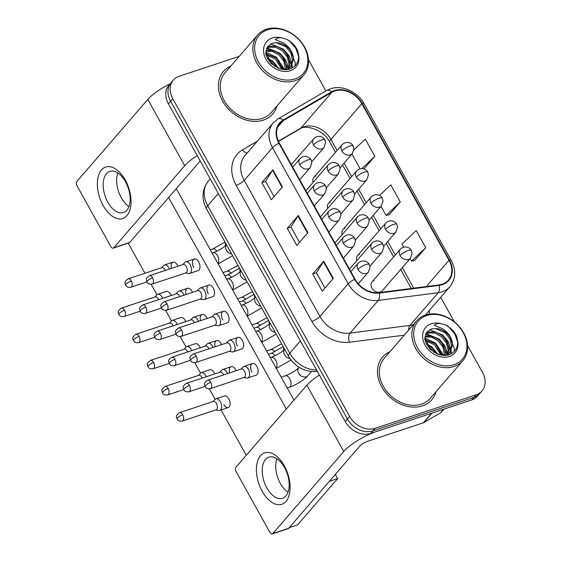 <?xml version="1.0" encoding="UTF-8"?>
<svg xmlns="http://www.w3.org/2000/svg" width="562" height="562" viewBox="0 0 562 562"><rect width="100%" height="100%" fill="white"/><g stroke="black" fill="none" stroke-linecap="round" stroke-linejoin="round"><path stroke-width="0.84" d="M330.379 202.18A6.779 5.304 40.9 0 0 328.433 203.458A6.779 5.304 40.9 0 0 327.702 208.425M344.928 228.305A6.779 5.304 40.9 0 0 342.975 229.584A6.779 5.304 40.9 0 0 342.244 234.558M359.469 254.438A6.779 5.304 40.9 0 0 357.523 255.717A6.779 5.304 40.9 0 0 356.793 260.691M374.011 280.564A6.779 5.304 40.9 0 0 372.065 281.85A6.779 5.304 40.9 0 0 372.697 289.24A6.779 5.304 40.9 0 0 380.376 291.994A6.779 5.304 40.9 0 0 382.322 290.716L410.478 258.155A6.779 5.304 40.9 0 1 408.532 259.433A6.779 5.304 40.9 0 1 400.039 255.485A6.779 1.784 -29.1 0 1 408.11 250.526A6.779 1.784 150.9 0 1 411.272 250.42C410.604 248.383 405.167 244.414 400.221 249.282A6.779 5.304 40.9 0 0 400.039 255.485M315.837 176.047A6.779 5.304 40.9 0 0 313.891 177.325A6.779 5.304 40.9 0 0 313.16 182.299M230.856 66.007A32.54 25.466 40.9 0 0 223.514 71.381A32.54 25.466 40.9 0 0 226.542 106.864A32.54 25.466 40.9 0 0 263.402 120.099A32.54 25.466 40.9 0 0 272.746 113.953A32.54 25.466 40.9 0 0 277.01 105.916A32.54 25.466 40.9 0 1 272.746 113.953A32.54 25.466 40.9 0 1 263.402 120.099A32.54 25.466 40.9 0 1 226.542 106.864A32.54 25.466 40.9 0 1 223.514 71.381A32.54 25.466 40.9 0 1 230.856 66.007M389.909 351.77A32.54 25.466 40.9 0 0 382.567 357.144A32.54 25.466 40.9 0 0 385.595 392.627A32.54 25.466 40.9 0 0 422.455 405.862A32.54 25.466 40.9 0 0 431.799 399.715A32.54 25.466 40.9 0 0 436.063 391.679A32.54 25.466 40.9 0 1 431.799 399.715L431.799 399.715A32.54 25.466 40.9 0 1 422.455 405.862A32.54 25.466 40.9 0 1 385.595 392.627A32.54 25.466 40.9 0 1 382.567 357.144A32.54 25.466 40.9 0 1 389.909 351.77M334.671 91.016A21.693 16.979 -139.1 0 1 361.851 103.668L449.017 260.262A21.693 16.979 -139.1 0 1 448.427 280.094A21.693 16.979 -139.1 0 1 439.084 284.899L379.174 292.605A21.693 16.979 -139.1 0 1 355.1 279.251L279.384 143.212A21.693 16.979 -139.1 0 1 279.974 123.38A21.693 16.979 -139.1 0 1 283.41 120.542L331.875 92.273A21.693 16.979 -139.1 0 1 334.671 91.016M334.418 90.559A22.234 17.401 40.9 0 0 331.552 91.852L283.086 120.113A22.234 17.401 40.9 0 0 278.956 143.352L354.678 279.398A22.234 17.401 40.9 0 0 379.35 293.076L439.266 285.37A22.234 17.401 40.9 0 0 449.438 260.122L362.279 103.52A22.234 17.401 40.9 0 0 334.418 90.559M239.194 56.362L179.215 76.27A20.337 15.919 40.9 0 0 173.37 80.106L168.951 85.22A20.337 15.919 40.9 0 0 168.403 103.808L345.265 421.577A20.337 15.919 40.9 0 0 370.751 433.435L471.687 399.933L473.899 397.383A20.337 15.919 40.9 0 0 479.737 393.541A20.337 15.919 40.9 0 1 473.899 397.383L372.957 430.878L473.899 397.383L476.105 394.826A20.337 15.919 40.9 0 0 481.95 390.983A20.337 15.919 40.9 0 0 482.505 372.388L467.577 345.574M345.265 421.577L347.478 419.027A20.337 15.919 40.9 0 0 372.957 430.878A20.337 15.919 40.9 0 1 347.478 419.027L170.609 101.258L347.478 419.027L349.683 416.47A20.337 15.919 40.9 0 0 375.163 428.328L476.105 394.826M171.164 82.663A20.337 15.919 40.9 0 0 170.609 101.258A20.337 15.919 40.9 0 1 171.164 82.663M414.651 260.403L425.743 247.723L416.203 230.575L401.999 244.027L403.727 247.14M389.206 214.677L400.292 201.997L390.752 184.849L379.505 195.506M454.377 321.857L440.713 297.305M325.876 90.988L308.524 59.811M173.37 80.106A20.337 15.919 40.9 0 0 172.815 98.701L349.683 416.47M282.405 186.956L271.362 199.728L261.822 182.58L272.865 169.808L282.405 186.956M333.301 278.401L322.258 291.172L312.718 274.024L323.761 261.253L333.301 278.401M307.857 232.682L296.813 245.446L287.266 228.305L298.31 215.534L307.857 232.682M363.916 168.916L374.847 156.278L365.3 139.13L353.92 149.921M287.266 228.305L291.011 227.062M299.511 242.327L290.99 227.02L297.993 215.956A5.423 1.426 -29.1 0 1 298.31 215.534M312.718 274.024L316.455 272.781M324.955 288.053L316.434 272.746L323.438 261.674A5.423 1.426 -29.1 0 1 323.761 261.253M261.822 182.58L265.559 181.336M274.059 196.609L265.538 181.301L272.542 170.23A5.423 1.426 -29.1 0 1 272.865 169.808M400.292 201.997L386.094 215.457L381.015 206.331M386.094 215.457L389.361 214.642M360.094 168.748L351.924 154.065M374.847 156.278L361.893 168.551M425.743 247.723L411.546 261.175L410.105 258.59M411.546 261.175L414.812 260.361M471.687 399.933A20.337 15.919 40.9 0 0 477.531 396.091L481.95 390.983M162.699 298.331A6.105 3.442 -108.4 0 0 162.151 297.193A6.105 3.442 -108.4 0 0 157.746 294.277A6.105 3.442 -108.4 0 0 156.896 294.825A6.105 3.442 -108.4 0 0 156.805 294.924M158.596 299.694A4.405 2.487 -108.4 0 0 158.273 299.047A4.405 2.487 -108.4 0 0 155.091 296.94L121.357 308.138C118.772 310.062 117.767 311.538 118.343 312.563L118.898 314.467A4.405 1.159 150.9 0 1 119.292 313.47A4.405 1.159 -29.1 0 1 124.539 310.245A4.405 2.487 -108.4 0 0 121.357 308.138M169.45 269.05A6.105 3.442 -108.4 0 0 164.497 264.99A6.105 3.442 -108.4 0 0 163.647 265.538A6.105 3.442 -108.4 0 0 163.556 265.636M165.347 270.413A4.405 2.487 -108.4 0 0 165.024 269.767A4.405 2.487 -108.4 0 0 161.842 267.66L128.108 278.857C125.523 280.782 124.518 282.257 125.094 283.283L125.649 285.18A4.405 1.159 150.9 0 1 126.043 284.182A4.405 1.159 -29.1 0 1 131.29 280.965A4.405 2.487 -108.4 0 0 128.108 278.857M185.572 272.984L188.628 273.49A6.105 3.442 -108.4 0 0 189.64 273.42A6.105 3.442 -108.4 0 0 190.581 272.774A6.105 3.442 -108.4 0 0 190.63 265.629A6.105 3.442 -108.4 0 0 185.797 261.843A6.105 3.442 -108.4 0 0 184.94 262.391A6.105 3.442 -108.4 0 0 184.856 262.489M152.59 277.811A4.405 2.487 -108.4 0 1 152.183 284.07L185.917 272.872A4.405 2.487 -108.4 0 0 186.598 272.401A4.405 2.487 -108.4 0 0 186.324 266.613A4.405 2.487 -108.4 0 0 183.142 264.505L149.408 275.703C146.822 277.628 145.818 279.103 146.394 280.129L146.942 282.026A4.405 1.159 150.9 0 1 147.342 281.035A4.405 1.159 -29.1 0 1 152.59 277.811A4.405 2.487 -108.4 0 0 149.408 275.703M177.241 324.464A6.105 3.442 -108.4 0 0 176.7 323.326A6.105 3.442 -108.4 0 0 172.288 320.403A6.105 3.442 -108.4 0 0 171.438 320.951A6.105 3.442 -108.4 0 0 171.347 321.05M173.138 325.827A4.405 2.487 -108.4 0 0 172.822 325.18A4.405 2.487 -108.4 0 0 169.64 323.073L135.899 334.271C133.32 336.195 132.316 337.671 132.892 338.696L133.44 340.593A4.405 1.159 150.9 0 1 133.833 339.596A4.405 1.159 -29.1 0 1 139.081 336.378A4.405 2.487 -108.4 0 0 135.899 334.271M191.782 350.597A6.105 3.442 -108.4 0 0 191.242 349.452A6.105 3.442 -108.4 0 0 186.837 346.536A6.105 3.442 -108.4 0 0 185.987 347.084A6.105 3.442 -108.4 0 0 185.896 347.183M187.68 351.952A4.405 2.487 -108.4 0 0 187.364 351.306A4.405 2.487 -108.4 0 0 184.181 349.199L150.447 360.397C147.862 362.321 146.858 363.797 147.434 364.822L147.982 366.726A4.405 1.159 150.9 0 1 148.382 365.729A4.405 1.159 -29.1 0 1 153.63 362.504A4.405 2.487 -108.4 0 0 150.447 360.397M206.331 376.723A6.105 3.442 -108.4 0 0 205.783 375.585A6.105 3.442 -108.4 0 0 201.379 372.662A6.105 3.442 -108.4 0 0 200.529 373.217A6.105 3.442 -108.4 0 0 200.437 373.316M202.229 378.086A4.405 2.487 -108.4 0 0 201.906 377.439A4.405 2.487 -108.4 0 0 198.723 375.332L164.989 386.53C162.404 388.454 161.399 389.93 161.975 390.955L162.523 392.852A4.405 1.159 150.9 0 1 162.924 391.854A4.405 1.159 -29.1 0 1 168.171 388.637A4.405 2.487 -108.4 0 0 164.989 386.53M215.703 409.944L218.758 410.45A6.105 3.442 -108.4 0 0 219.763 410.379A6.105 3.442 -108.4 0 0 220.704 409.733A6.105 3.442 -108.4 0 0 220.325 401.711A6.105 3.442 -108.4 0 0 215.92 398.795A6.105 3.442 -108.4 0 0 215.07 399.343A6.105 3.442 -108.4 0 0 214.979 399.442M182.713 414.763A4.405 2.487 -108.4 0 1 182.306 421.022L216.047 409.824A4.405 2.487 -108.4 0 0 216.721 409.361A4.405 2.487 -108.4 0 0 216.447 403.572A4.405 2.487 -108.4 0 0 213.265 401.465L179.531 412.656C176.946 414.58 175.948 416.056 176.517 417.081L177.072 418.985A4.405 1.159 150.9 0 1 177.466 417.988A4.405 1.159 -29.1 0 1 182.713 414.763A4.405 2.487 -108.4 0 0 179.531 412.656M183.992 295.183A6.105 3.442 -108.4 0 0 179.039 291.123A6.105 3.442 -108.4 0 0 178.189 291.671A6.105 3.442 -108.4 0 0 178.098 291.769M179.889 296.539A4.405 2.487 -108.4 0 0 179.573 295.893A4.405 2.487 -108.4 0 0 176.391 293.793L142.65 304.983C140.071 306.908 139.067 308.383 139.643 309.409L140.191 311.313A4.405 1.159 150.9 0 1 140.584 310.315A4.405 1.159 -29.1 0 1 145.832 307.091A4.405 2.487 -108.4 0 0 142.65 304.983M198.534 321.309A6.105 3.442 -108.4 0 0 193.588 317.256A6.105 3.442 -108.4 0 0 192.738 317.804A6.105 3.442 -108.4 0 0 192.647 317.902M194.431 322.672A4.405 2.487 -108.4 0 0 194.115 322.026A4.405 2.487 -108.4 0 0 190.932 319.918L157.198 331.116C154.613 333.041 153.609 334.516 154.185 335.542L154.733 337.439A4.405 1.159 150.9 0 1 155.133 336.441A4.405 1.159 -29.1 0 1 160.381 333.224A4.405 2.487 -108.4 0 0 157.198 331.116M213.082 347.442A6.105 3.442 -108.4 0 0 208.13 343.382A6.105 3.442 -108.4 0 0 207.28 343.93A6.105 3.442 -108.4 0 0 207.188 344.028M208.98 348.805A4.405 2.487 -108.4 0 0 208.657 348.159A4.405 2.487 -108.4 0 0 205.474 346.052L171.74 357.249C169.155 359.167 168.15 360.642 168.726 361.675L169.281 363.572A4.405 1.159 150.9 0 1 169.675 362.574A4.405 1.159 -29.1 0 1 174.923 359.357A4.405 2.487 -108.4 0 0 171.74 357.249M200.114 299.117L203.17 299.623A6.105 3.442 -108.4 0 0 204.182 299.553A6.105 3.442 -108.4 0 0 205.123 298.907A6.105 3.442 -108.4 0 0 205.172 291.755A6.105 3.442 -108.4 0 0 200.339 287.969A6.105 3.442 -108.4 0 0 199.489 288.517A6.105 3.442 -108.4 0 0 199.398 288.615M167.132 303.944A4.405 2.487 -108.4 0 1 166.724 310.196L200.458 299.005A4.405 2.487 -108.4 0 0 201.14 298.534A4.405 2.487 -108.4 0 0 200.866 292.746A4.405 2.487 -108.4 0 0 197.683 290.638L163.949 301.836C161.364 303.761 160.36 305.236 160.936 306.262L161.484 308.159A4.405 1.159 150.9 0 1 161.884 307.161A4.405 1.159 -29.1 0 1 167.132 303.944A4.405 2.487 -108.4 0 0 163.949 301.836M214.663 325.243L217.719 325.749A6.105 3.442 -108.4 0 0 218.723 325.679A6.105 3.442 -108.4 0 0 219.665 325.033A6.105 3.442 -108.4 0 0 219.721 317.888A6.105 3.442 -108.4 0 0 214.881 314.102A6.105 3.442 -108.4 0 0 214.031 314.65A6.105 3.442 -108.4 0 0 213.939 314.748M181.674 330.07A4.405 2.487 -108.4 0 1 181.266 336.329L215.007 325.131A4.405 2.487 -108.4 0 0 215.682 324.667A4.405 2.487 -108.4 0 0 215.408 318.872A4.405 2.487 -108.4 0 0 212.225 316.764L178.491 327.962C175.906 329.887 174.908 331.362 175.477 332.388L176.032 334.292A4.405 1.159 150.9 0 1 176.426 333.294A4.405 1.159 -29.1 0 1 181.674 330.07A4.405 2.487 -108.4 0 0 178.491 327.962M229.205 351.376L232.261 351.882A6.105 3.442 -108.4 0 0 233.272 351.812A6.105 3.442 -108.4 0 0 234.213 351.166A6.105 3.442 -108.4 0 0 234.263 344.014A6.105 3.442 -108.4 0 0 229.422 340.228A6.105 3.442 -108.4 0 0 228.572 340.776A6.105 3.442 -108.4 0 0 228.488 340.881M196.222 356.203A4.405 2.487 -108.4 0 1 195.815 362.462L229.549 351.264A4.405 2.487 -108.4 0 0 230.23 350.793A4.405 2.487 -108.4 0 0 229.956 345.005A4.405 2.487 -108.4 0 0 226.774 342.897L193.033 354.095C190.455 356.02 189.45 357.495 190.026 358.521L190.574 360.418A4.405 1.159 150.9 0 1 190.975 359.42A4.405 1.159 -29.1 0 1 196.222 356.203A4.405 2.487 -108.4 0 0 193.033 354.095M243.746 377.509L246.802 378.015A6.105 3.442 -108.4 0 0 247.814 377.945A6.105 3.442 -108.4 0 0 248.755 377.299A6.105 3.442 -108.4 0 0 248.804 370.147A6.105 3.442 -108.4 0 0 243.971 366.361A6.105 3.442 -108.4 0 0 243.121 366.909A6.105 3.442 -108.4 0 0 243.03 367.007M210.764 382.329A4.405 2.487 -108.4 0 1 210.357 388.588L244.091 377.39A4.405 2.487 -108.4 0 0 244.772 376.926A4.405 2.487 -108.4 0 0 244.498 371.138A4.405 2.487 -108.4 0 0 241.316 369.03L207.582 380.221C204.997 382.146 203.992 383.621 204.568 384.647L205.116 386.551A4.405 1.159 150.9 0 1 205.516 385.553A4.405 1.159 -29.1 0 1 210.764 382.329A4.405 2.487 -108.4 0 0 207.582 380.221M103.155 205.566A27.117 15.3 71.6 0 1 101.476 169.935A27.117 15.3 71.6 0 1 125.242 180.023A27.117 15.3 71.6 0 1 126.921 215.653A27.117 15.3 71.6 0 1 103.155 205.566M125.488 181.765A21.693 12.238 -108.4 0 0 109.822 171.389A21.693 12.238 -108.4 0 0 107.82 202.194A21.693 12.238 -108.4 0 0 123.485 212.569A21.693 12.238 -108.4 0 0 125.488 181.765M121.301 197.719A21.693 12.238 71.6 0 1 117.83 172.97A21.693 12.238 71.6 0 0 121.301 197.719A21.693 12.238 71.6 0 0 128.958 206.507A21.693 12.238 71.6 0 1 121.301 197.719M170.258 83.71A27.117 7.137 150.9 0 0 147.813 99.432L76.868 181.477A3.393 1.911 -108.4 0 0 77.078 185.931L110.798 246.514A3.393 1.911 -108.4 0 0 113.243 248.137A3.393 1.911 -108.4 0 0 113.77 247.779L129.703 242.489L200.205 160.957M197.22 155.59A27.117 7.137 150.9 0 0 184.715 165.734L113.77 247.779M129.703 242.489A3.393 1.911 71.6 0 1 129.183 242.847L113.243 248.137M262.208 491.329A27.117 15.3 71.6 0 1 260.529 455.698A27.117 15.3 71.6 0 1 284.295 465.786A27.117 15.3 71.6 0 1 285.981 501.416A27.117 15.3 71.6 0 1 262.208 491.329M284.541 467.528A21.693 12.238 -108.4 0 0 268.875 457.152A21.693 12.238 -108.4 0 0 266.873 487.957A21.693 12.238 -108.4 0 0 282.538 498.332A21.693 12.238 -108.4 0 0 284.541 467.528M280.361 483.482A21.693 12.238 71.6 0 1 276.883 458.733A21.693 12.238 71.6 0 0 280.361 483.482A21.693 12.238 71.6 0 0 288.011 492.27A21.693 12.238 71.6 0 1 280.361 483.482M431.609 413.239L376.062 431.672A27.117 7.137 150.9 0 0 343.768 451.497L272.823 533.542L288.756 528.252L359.708 446.207A6.779 1.784 -29.1 0 1 367.78 441.247L423.334 422.814L431.609 413.239A3.393 2.655 40.9 0 0 432.052 413.042M319.378 375.058A27.117 7.137 150.9 0 0 306.866 385.195L235.921 467.247A3.393 1.911 -108.4 0 0 236.131 471.701L269.851 532.277A3.393 1.911 -108.4 0 0 272.296 533.9A3.393 1.911 -108.4 0 0 272.823 533.542M288.756 528.252A3.393 1.911 71.6 0 1 288.236 528.61L272.296 533.9M443.91 409.157L441.142 412.353A3.393 2.655 -139.1 0 1 440.608 412.796L423.769 422.617A3.393 2.655 -139.1 0 1 423.334 422.814M257.628 35.041L225.053 72.709A30.51 23.878 40.9 0 0 227.891 105.979A30.51 23.878 40.9 0 0 262.447 118.385A30.51 23.878 40.9 0 0 271.207 112.618L303.782 74.95A30.51 23.878 40.9 0 0 300.951 41.679A30.51 23.878 40.9 0 0 266.395 29.273A30.51 23.878 40.9 0 0 257.628 35.041A30.51 23.878 40.9 0 0 260.466 68.311A30.51 23.878 40.9 0 0 295.022 80.71A30.51 23.878 40.9 0 0 303.782 74.95M294.938 78.933A29.154 22.817 40.9 0 0 304.105 46.772A29.154 22.817 40.9 0 0 267.582 29.779A29.154 22.817 40.9 0 0 258.415 61.939A29.154 22.817 40.9 0 0 294.938 78.933M293.16 56.109A15.329 11.992 40.9 0 0 276.356 42.754L272.563 43.148L267.821 46.316L265.966 51.83L271.151 63.562L279.834 68.887L289.191 69.252C295.977 66.962 299.096 62.094 298.541 54.669L297.572 50.418C295.233 45.67 291.671 41.988 286.894 39.361L282.489 38.061C279.546 37.303 277.129 37.802 275.24 39.565L282.637 42.586C288.123 45.585 291.629 50.095 293.16 56.109L293.476 59.424L290.73 66.843L286.922 69.674M266.107 50.362L273.118 50.334L279.855 53.938L284.765 60.204L286.458 67.531L286.227 69.723M266.964 47.707L269.95 46.203L276.623 46.274L283.36 49.885L288.271 56.151L289.964 63.478L288.72 68.648M266.697 48.29L269.072 47.215L275.745 47.292L282.482 50.896L287.4 57.162L289.093 64.497L288.137 69.028M267.779 59.003L272.844 62.045L277.628 68.051M269.022 61.026L271.966 63.063L275.499 66.955M266.079 53.882L276.349 57.991L282.855 69.576M266.269 54.943L275.471 59.01L281.787 69.393M266.009 51.149L272.514 51.423L278.977 54.95L283.887 61.216L285.503 69.751M276.356 42.754L285.988 46.843L290.905 53.109L292.598 60.436L290.273 67.335M290.73 66.843L288.053 69.512M270.589 43.955L283.459 49.154L289.17 55.786L292.064 63.829M292.17 64.707L292.177 68.058M267.161 48.009L279.953 53.207L285.665 59.839L288.559 67.883M288.685 69.014L288.713 69.379M265.959 52.308L276.448 57.261L284.611 69.737M267.196 57.795L272.942 61.314L279.033 68.62M286.894 39.361L290.034 41.546L295.752 48.191L298.64 56.249M290.189 49.28L295.317 63.127L295.05 65.887M285.503 51.978L291.692 64.862M291.748 65.445L291.762 68.276M266.606 48.515L277.923 52.519M281.998 56.031L288.187 68.915M278.492 60.085L284.021 69.702M274.987 64.145L278.099 68.255M416.681 320.804L384.106 358.472A30.51 23.878 40.9 0 0 386.944 391.742A30.51 23.878 40.9 0 0 421.5 404.148A30.51 23.878 40.9 0 0 430.26 398.381L462.835 360.713A30.51 23.878 40.9 0 0 460.004 327.442A30.51 23.878 40.9 0 0 425.448 315.036A30.51 23.878 40.9 0 0 416.681 320.804A30.51 23.878 40.9 0 0 419.519 354.074A30.51 23.878 40.9 0 0 454.075 366.473A30.51 23.878 40.9 0 0 462.835 360.713M453.991 364.696A29.154 22.817 40.9 0 0 463.158 332.535A29.154 22.817 40.9 0 0 426.635 315.542A29.154 22.817 40.9 0 0 417.468 347.702A29.154 22.817 40.9 0 0 453.991 364.696M452.213 341.872A15.329 11.992 40.9 0 0 435.409 328.517L431.616 328.911L426.874 332.079L425.02 337.593L430.204 349.325L438.887 354.65L448.244 355.015C455.03 352.725 458.149 347.857 457.594 340.432L456.625 336.181C454.286 331.432 450.731 327.751 445.947 325.124L441.542 323.824C438.599 323.066 436.182 323.564 434.293 325.328L441.69 328.349C447.176 331.348 450.682 335.858 452.213 341.872L452.529 345.187L449.783 352.606L445.975 355.437M425.167 336.125L432.171 336.097L438.908 339.701L443.818 345.967L445.518 353.294L445.28 355.486M426.017 333.47L429.003 331.966L435.676 332.037L442.413 335.647L447.324 341.914L449.024 349.241L447.774 354.411M425.75 334.053L428.125 332.978L434.798 333.055L441.535 336.659L446.453 342.925L448.146 350.259L447.19 354.791M426.832 344.766L431.897 347.808L436.681 353.814M428.075 346.789L431.019 348.826L434.552 352.718M425.132 339.645L435.402 343.754L441.908 355.339M425.322 340.705L434.524 344.773L440.84 355.156M425.062 336.912L431.567 337.186L438.03 340.713L442.947 346.979L444.556 355.514M435.409 328.517L445.041 332.606L449.958 338.872L451.651 346.199L449.326 353.098M449.783 352.606L447.106 355.275M429.642 329.718L442.512 334.917L448.223 341.548L451.117 349.592M451.223 350.47L451.23 353.821M426.214 333.772L439.006 338.97L444.718 345.602L447.612 353.646M447.738 354.777L447.766 355.142M425.012 338.071L435.501 343.024L443.664 355.5M426.249 343.558L431.995 347.077L438.093 354.383M445.947 325.124L449.087 327.309L454.806 333.954L457.693 342.012M449.242 335.043L454.37 348.89L454.11 351.65M444.556 337.741L450.745 350.625M450.801 351.208L450.815 354.039M425.666 334.278L436.983 338.282M441.051 341.794L447.24 354.678M437.545 345.848L443.074 355.465M434.04 349.908L437.152 354.018M251.909 372.206A6.105 3.442 71.6 0 1 252.471 363.537A6.105 3.442 71.6 0 1 256.876 366.459A6.105 3.442 71.6 0 1 256.314 375.121L247.814 377.945M237.361 346.073A6.105 3.442 71.6 0 1 237.923 337.411A6.105 3.442 71.6 0 1 242.334 340.326A6.105 3.442 71.6 0 1 241.772 348.988L233.272 351.812M222.819 319.947A6.105 3.442 71.6 0 1 223.381 311.278A6.105 3.442 71.6 0 1 227.786 314.2A6.105 3.442 71.6 0 1 227.224 322.862L218.723 325.679M208.277 293.814A6.105 3.442 71.6 0 1 208.839 285.152A6.105 3.442 71.6 0 1 213.244 288.067A6.105 3.442 71.6 0 1 212.682 296.729L204.182 299.553M193.728 267.681A6.105 3.442 71.6 0 1 194.297 259.019A6.105 3.442 71.6 0 1 198.702 261.934A6.105 3.442 71.6 0 1 198.14 270.603L189.64 273.42M229.633 372.908A6.105 3.442 71.6 0 1 231.172 366.691A6.105 3.442 71.6 0 1 235.583 369.606A6.105 3.442 71.6 0 1 236.124 370.751M215.091 346.775A6.105 3.442 71.6 0 1 216.63 340.565A6.105 3.442 71.6 0 1 221.035 343.48A6.105 3.442 71.6 0 1 221.583 344.618M200.543 320.642A6.105 3.442 71.6 0 1 202.088 314.432A6.105 3.442 71.6 0 1 206.493 317.347A6.105 3.442 71.6 0 1 207.034 318.492M186.001 294.516A6.105 3.442 71.6 0 1 187.539 288.299A6.105 3.442 71.6 0 1 191.951 291.221A6.105 3.442 71.6 0 1 192.492 292.359M215.92 398.795L224.421 395.971A6.105 3.442 71.6 0 1 228.825 398.894A6.105 3.442 71.6 0 1 228.263 407.555A6.105 3.442 71.6 0 1 223.859 404.64M201.379 372.662L209.879 369.845A6.105 3.442 71.6 0 1 214.284 372.761A6.105 3.442 71.6 0 1 214.832 373.906M186.837 346.536L195.337 343.712A6.105 3.442 71.6 0 1 199.742 346.635A6.105 3.442 71.6 0 1 200.283 347.773M172.288 320.403L180.788 317.586A6.105 3.442 71.6 0 1 185.2 320.502A6.105 3.442 71.6 0 1 185.741 321.64M171.459 268.383A6.105 3.442 71.6 0 1 172.998 262.173A6.105 3.442 71.6 0 1 177.402 265.088A6.105 3.442 71.6 0 1 177.95 266.226M157.746 294.277L166.247 291.453A6.105 3.442 71.6 0 1 170.651 294.369A6.105 3.442 71.6 0 1 171.199 295.514M176.264 188.649L293.961 400.123M335.317 474.412L337.643 478.599L297.614 524.887L289.268 527.662M246.275 455.269L221.056 409.951M215.12 399.294L209.282 388.799M200.578 373.161L194.74 362.673M186.036 347.035L180.191 336.54M171.487 320.902L165.65 310.414M156.946 294.769L151.108 284.281M144.975 273.258L128.22 243.163M168.6 197.508L286.304 408.974M337.643 478.599L329.297 481.367M227.624 373.568A6.105 3.442 -108.4 0 0 222.671 369.515A6.105 3.442 -108.4 0 0 221.821 370.063A6.105 3.442 -108.4 0 0 221.73 370.161M223.521 374.931A4.405 2.487 -108.4 0 0 223.205 374.285A4.405 2.487 -108.4 0 0 220.023 372.177L186.282 383.375C183.704 385.3 182.699 386.775 183.275 387.801L183.823 389.705A4.405 1.159 150.9 0 1 184.217 388.707A4.405 1.159 -29.1 0 1 189.464 385.483A4.405 2.487 -108.4 0 0 186.282 383.375M361.851 103.668L330.934 139.418A21.693 16.979 40.9 0 0 303.754 126.773A21.693 16.979 40.9 0 0 300.958 128.031L278.38 141.195M429.263 310.554A33.896 26.526 -139.1 0 1 429.206 314.137M449.438 260.122A6.779 1.784 -29.1 0 1 451.223 260.382L364.064 103.787C357.685 91.803 342.068 84.651 330.526 88.789L326.62 90.545A6.779 4.074 59.8 0 1 331.552 91.852M354.678 279.398A6.779 1.784 150.9 0 0 348.201 283.733L272.486 147.687A6.779 1.784 -29.1 0 1 278.956 143.352M379.35 293.076A6.779 3.456 82.7 0 1 378.296 300.417A27.117 21.223 -139.1 0 1 348.201 283.733L319.933 316.42A27.117 21.223 40.9 0 0 350.028 333.104L409.937 325.398A27.117 21.223 40.9 0 0 413.337 324.674M326.62 90.545L278.155 118.814A6.779 4.074 59.8 0 1 283.086 120.113M236.138 185.334A6.779 1.784 -29.1 0 0 244.217 180.381L272.486 147.687A27.117 21.223 -139.1 0 1 273.223 122.895L244.955 155.59A27.117 21.223 40.9 0 0 244.217 180.381L319.933 316.42A6.779 1.784 -29.1 0 1 311.861 321.373L236.138 185.334A33.896 26.526 -139.1 0 1 242.426 149.906L257.431 141.16M439.266 285.37A6.779 3.456 82.7 0 1 438.205 292.711L378.296 300.417L350.028 333.104A6.779 3.456 -97.3 0 0 349.473 342.23A33.896 26.526 -139.1 0 1 311.861 321.373M451.223 260.382C456.274 270.238 455.824 279.012 449.874 286.711A27.117 21.223 -139.1 0 1 438.205 292.711L409.937 325.398A6.779 3.456 -97.3 0 0 408.609 330.14M364.064 103.787A6.779 1.784 150.9 0 0 362.279 103.52M404.247 335.191L349.473 342.23M172.815 98.701L168.403 103.808M375.163 428.328L370.751 433.435M242.426 149.906A6.779 4.074 -120.2 0 0 247.259 152.92M449.017 260.262L426.291 286.543M413.723 288.158L402.294 267.624M395.269 255.007L387.745 241.491M380.727 228.882L373.203 215.365M366.185 202.749L358.661 189.232M351.636 176.623L344.113 163.099M337.095 150.49L330.934 139.418A12.202 3.21 -29.1 0 0 329.831 142.179C323.572 129.415 304.906 124.3 299.806 128.993A12.202 7.341 -120.2 0 0 300.958 128.031L331.875 92.273M283.41 120.542L277.656 127.188M307.519 233.068L297.993 215.956M282.068 187.35L272.542 170.23M332.964 278.787L323.438 261.674M317.193 371.496L317.375 371.468A13.558 6.913 82.7 0 1 317.193 371.496C304.843 372.248 295.296 367.183 288.566 356.294L206.486 208.818C201.294 198.8 201.948 189.513 208.446 180.964A27.117 21.223 40.9 0 0 207.708 205.755L218.316 193.49M206.486 208.818A13.558 3.569 -29.1 0 1 207.708 205.755L289.788 353.231L300.396 340.965M288.566 356.294A13.558 3.569 -29.1 0 1 289.788 353.231A27.117 21.223 40.9 0 0 316.61 370.098M313.891 177.325L342.047 144.764C346.993 139.889 352.43 143.858 353.098 145.902A6.779 1.784 150.9 0 0 349.936 146.008A6.779 1.784 -29.1 0 0 341.865 150.96A6.779 5.304 40.9 0 0 350.358 154.915A6.779 5.304 40.9 0 0 352.304 153.63L340.038 167.82M342.047 144.764A6.779 5.304 40.9 0 0 341.865 150.96M231.151 273.532A6.105 3.442 -108.4 0 0 227.132 271.249L222.995 272.619M140.128 311.193L124.132 316.504A4.405 2.487 -108.4 0 0 124.539 310.245M291.299 164.624L313.737 138.681C318.682 133.812 324.119 137.774 324.787 139.819A6.779 1.784 150.9 0 0 321.626 139.924A6.779 1.784 -29.1 0 0 313.554 144.877A6.779 5.304 40.9 0 0 322.047 148.832A6.779 5.304 40.9 0 0 323.993 147.553L311.727 161.737M313.737 138.681A6.779 5.304 40.9 0 0 313.554 144.877M225.397 242.798A6.105 4.777 40.9 0 0 225.713 245.517M216.869 251.235A6.105 3.442 -108.4 0 0 212.843 248.945L210.293 249.795M146.879 281.913L130.883 287.217A4.405 2.487 -108.4 0 0 131.29 280.965M292.697 167.139L299.968 158.73C304.913 153.855 310.35 157.824 311.025 159.868A6.779 1.784 150.9 0 0 307.857 159.973A6.779 1.784 -29.1 0 0 299.785 164.926A6.779 5.304 40.9 0 0 308.278 168.881A6.779 5.304 40.9 0 0 310.224 167.595L299.722 179.749M299.968 158.73A6.779 5.304 40.9 0 0 299.785 164.926M226.486 244.751A6.105 4.777 40.9 0 0 226.219 249.914A6.105 4.777 40.9 0 0 231.614 253.968M217.979 263.599A6.105 3.442 -108.4 0 0 217.325 255.38A6.105 3.442 -108.4 0 0 213.103 252.774L212.134 253.097M328.433 203.458L356.589 170.897C361.535 166.022 366.972 169.991 367.646 172.028A6.779 1.784 150.9 0 0 364.478 172.134A6.779 1.784 -29.1 0 0 356.406 177.093A6.779 5.304 40.9 0 0 364.9 181.041A6.779 5.304 40.9 0 0 366.846 179.763L354.58 193.946M356.589 170.897A6.779 5.304 40.9 0 0 356.406 177.093M245.699 299.665A6.105 3.442 -108.4 0 0 241.674 297.375L237.543 298.745M154.669 337.326L138.681 342.63A4.405 2.487 -108.4 0 0 139.081 336.378M342.975 229.584L371.138 197.023C376.076 192.155 381.514 196.117 382.188 198.161A6.779 1.784 150.9 0 0 379.027 198.267A6.779 1.784 -29.1 0 0 370.948 203.219A6.779 5.304 40.9 0 0 379.441 207.174A6.779 5.304 40.9 0 0 381.394 205.896L369.122 220.079M371.138 197.023A6.779 5.304 40.9 0 0 370.948 203.219M260.241 325.791A6.105 3.442 -108.4 0 0 256.216 323.508L252.085 324.878M169.218 363.452L153.222 368.763A4.405 2.487 -108.4 0 0 153.63 362.504M357.523 255.717L385.68 223.156C390.625 218.281 396.062 222.25 396.73 224.294A6.779 1.784 150.9 0 0 393.569 224.4A6.779 1.784 -29.1 0 0 385.497 229.352A6.779 5.304 40.9 0 0 393.99 233.307A6.779 5.304 40.9 0 0 395.936 232.022L383.67 246.212M385.68 223.156A6.779 5.304 40.9 0 0 385.497 229.352M274.783 351.924A6.105 3.442 -108.4 0 0 270.765 349.634L266.627 351.011M183.76 389.585L167.764 394.896A4.405 2.487 -108.4 0 0 168.171 388.637M299.075 367.295L298.759 367.653A6.105 4.777 40.9 0 0 298.422 372.908A6.105 4.777 40.9 0 0 306.234 376.793A6.105 4.777 40.9 0 0 307.99 375.641L311.503 371.58M287.21 387.991L289.149 387.351A6.105 3.442 -108.4 0 0 289.711 378.683A6.105 3.442 -108.4 0 0 289.528 378.367A6.105 3.442 -108.4 0 0 285.306 375.767L281.176 377.137M305.847 190.757L328.278 164.814C333.224 159.938 338.661 163.907 339.336 165.952A6.779 1.784 150.9 0 0 336.167 166.057A6.779 1.784 -29.1 0 0 328.096 171.01A6.779 5.304 40.9 0 0 336.589 174.965A6.779 5.304 40.9 0 0 338.535 173.679L326.269 187.87M328.278 164.814A6.779 5.304 40.9 0 0 328.096 171.01M239.939 268.931A6.105 4.777 40.9 0 0 240.262 271.65M231.411 277.361A6.105 3.442 -108.4 0 0 227.385 275.078L224.835 275.921M161.42 308.039L145.432 313.35A4.405 2.487 -108.4 0 0 145.832 307.091M320.389 216.89L342.827 190.94C347.773 186.071 353.203 190.033 353.877 192.078A6.779 1.784 150.9 0 0 350.716 192.183A6.779 1.784 -29.1 0 0 342.637 197.143A6.779 5.304 40.9 0 0 351.138 201.091A6.779 5.304 40.9 0 0 353.084 199.812L340.818 213.996M342.827 190.94A6.779 5.304 40.9 0 0 342.637 197.143M254.488 295.064A6.105 4.777 40.9 0 0 254.804 297.776M245.952 303.494A6.105 3.442 -108.4 0 0 241.934 301.204L239.384 302.054M175.969 334.172L159.973 339.483A4.405 2.487 -108.4 0 0 160.381 333.224M334.931 243.016L357.369 217.072C362.314 212.197 367.752 216.166 368.419 218.211A6.779 1.784 150.9 0 0 365.258 218.316A6.779 1.784 -29.1 0 0 357.186 223.269A6.779 5.304 40.9 0 0 365.679 227.224A6.779 5.304 40.9 0 0 367.625 225.938L355.36 240.129M357.369 217.072A6.779 5.304 40.9 0 0 357.186 223.269M269.029 321.19A6.105 4.777 40.9 0 0 269.346 323.909M260.494 329.627A6.105 3.442 -108.4 0 0 256.476 327.337L253.926 328.187M190.511 360.305L174.515 365.609A4.405 2.487 -108.4 0 0 174.923 359.357M307.245 193.265L314.516 184.856C319.462 179.988 324.892 183.957 325.567 185.994A6.779 1.784 150.9 0 0 322.405 186.099A6.779 1.784 -29.1 0 0 314.334 191.059A6.779 5.304 40.9 0 0 322.827 195.007A6.779 5.304 40.9 0 0 324.773 193.728L314.263 205.882M314.516 184.856A6.779 5.304 40.9 0 0 314.334 191.059M241.028 270.884A6.105 4.777 40.9 0 0 240.761 276.047A6.105 4.777 40.9 0 0 246.156 280.101M232.52 289.732A6.105 3.442 -108.4 0 0 231.867 281.506A6.105 3.442 -108.4 0 0 227.645 278.907L226.676 279.23M321.787 219.398L329.058 210.989C334.004 206.113 339.441 210.083 340.108 212.127A6.779 1.784 150.9 0 0 336.947 212.232A6.779 1.784 -29.1 0 0 328.875 217.185A6.779 5.304 40.9 0 0 337.369 221.14A6.779 5.304 40.9 0 0 339.315 219.861L328.805 232.008M329.058 210.989A6.779 5.304 40.9 0 0 328.875 217.185M255.57 297.01A6.105 4.777 40.9 0 0 255.303 302.18A6.105 4.777 40.9 0 0 260.705 306.234M247.062 315.858A6.105 3.442 -108.4 0 0 246.409 307.639A6.105 3.442 -108.4 0 0 242.187 305.04L241.217 305.356M336.329 245.531L343.6 237.122C348.545 232.247 353.983 236.216 354.657 238.26A6.779 1.784 150.9 0 0 351.489 238.358A6.779 1.784 -29.1 0 0 343.417 243.318A6.779 5.304 40.9 0 0 351.91 247.266A6.779 5.304 40.9 0 0 353.856 245.987L343.354 258.141M343.6 237.122A6.779 5.304 40.9 0 0 343.417 243.318M270.118 323.143A6.105 4.777 40.9 0 0 269.851 328.306A6.105 4.777 40.9 0 0 275.247 332.36M261.611 341.991A6.105 3.442 -108.4 0 0 260.958 333.765A6.105 3.442 -108.4 0 0 256.736 331.166L255.766 331.489M350.878 271.657L358.149 263.248C363.094 258.38 368.524 262.342 369.199 264.386A6.779 1.784 150.9 0 0 366.038 264.491A6.779 1.784 -29.1 0 0 357.959 269.444A6.779 5.304 40.9 0 0 366.452 273.399A6.779 5.304 40.9 0 0 368.405 272.12L358.31 283.789M358.149 263.248A6.779 5.304 40.9 0 0 357.959 269.444M284.66 349.269A6.105 4.777 40.9 0 0 284.393 354.439A6.105 4.777 40.9 0 0 289.936 358.514M276.153 368.124A6.105 3.442 -108.4 0 0 275.499 359.898A6.105 3.442 -108.4 0 0 271.277 357.299L270.308 357.622M184.715 165.734L147.813 99.432M343.768 451.497L306.866 385.195M431.988 413.112L423.769 422.617M440.608 412.796L443.692 409.227M282.489 38.061A19.396 15.181 40.9 0 0 272.163 38.005A19.396 15.181 40.9 0 0 266.065 59.403A19.396 15.181 40.9 0 0 290.357 70.707A19.396 15.181 40.9 0 0 298.541 54.669M441.542 323.824A19.396 15.181 40.9 0 0 431.216 323.768A19.396 15.181 40.9 0 0 425.118 345.166A19.396 15.181 40.9 0 0 449.41 356.47A19.396 15.181 40.9 0 0 457.594 340.432M349.48 269.149L371.911 243.198C376.856 238.33 382.293 242.299 382.968 244.337A6.779 1.784 150.9 0 0 379.8 244.442A6.779 1.784 -29.1 0 0 371.728 249.402A6.779 5.304 40.9 0 0 380.221 253.35A6.779 5.304 40.9 0 0 382.167 252.071L369.901 266.255M371.911 243.198A6.779 5.304 40.9 0 0 371.728 249.402M283.571 347.323A6.105 4.777 40.9 0 0 283.887 350.042M275.043 355.753A6.105 3.442 -108.4 0 0 271.017 353.47L268.467 354.313M205.053 386.431L189.064 391.742A4.405 2.487 -108.4 0 0 189.464 385.483M278.155 118.814L273.223 122.895M449.874 286.711L425.35 315.071M299.806 128.993L278.485 141.427M411.258 288.475L400.685 269.479M393.667 256.869L386.143 243.346M379.125 230.736L371.601 217.22M364.576 204.603L357.053 191.087M350.035 178.477L342.511 164.954M335.493 152.344L329.831 142.179M208.446 180.964L210.209 178.927M237.993 265.433L227.132 271.249M154.747 297.052L156.896 294.825M353.098 145.902L353.934 148.628L352.304 153.63M124.132 316.504C119.748 317.108 119.242 314.769 118.898 314.467M225.004 242.096L212.843 248.945M172.998 262.173L164.497 264.99M161.505 267.772L163.647 265.538M130.883 287.217C126.499 287.828 125.993 285.482 125.649 285.18M324.787 139.819L325.623 142.544L323.993 147.553M226.556 244.667C223.535 247.737 219.054 250.441 213.103 252.774M194.297 259.019L185.797 261.843M182.798 264.618L184.94 262.391M218.161 263.929L232.584 255.71M152.183 284.07C147.792 284.674 147.286 282.335 146.942 282.026M311.025 159.868L311.854 162.594L310.224 167.595M252.542 291.566L241.674 297.375M169.295 323.185L171.438 320.951M367.646 172.028L368.475 174.761L366.846 179.763M138.681 342.63C134.29 343.242 133.784 340.895 133.44 340.593M267.083 317.699L256.216 323.508M183.837 349.318L185.987 347.084M382.188 198.161L383.017 200.887L381.394 205.896M153.222 368.763C148.832 369.367 148.326 367.028 147.982 366.726M281.625 343.825L270.765 349.634M198.379 375.444L200.529 373.217M396.73 224.294L397.566 227.02L395.936 232.022M167.764 394.896C163.38 395.5 162.875 393.154 162.523 392.852M298.759 367.653C295.738 370.723 291.257 373.428 285.306 375.767M228.263 407.555L219.763 410.379M212.928 401.577L215.07 399.343M289.149 387.351C296.827 384.591 303.108 380.685 307.99 375.641M372.065 281.85L400.221 249.282M411.272 250.42L412.108 253.146L410.478 258.155M182.306 421.022C177.922 421.633 177.416 419.287 177.072 418.985M239.545 268.222L227.385 275.078M187.539 288.299L179.039 291.123M176.047 293.905L178.189 291.671M145.432 313.35C141.041 313.954 140.535 311.615 140.191 311.313M339.336 165.952L340.165 168.677L338.535 173.679M254.094 294.355L241.934 301.204M202.088 314.432L193.588 317.256M190.588 320.031L192.738 317.804M159.973 339.483C155.583 340.087 155.084 337.741 154.733 337.439M353.877 192.078L354.706 194.803L353.084 199.812M268.636 320.481L256.476 327.337M216.63 340.565L208.13 343.382M205.13 346.164L207.28 343.93M174.515 365.609C170.131 366.22 169.626 363.874 169.281 363.572M368.419 218.211L369.255 220.936L367.625 225.938M241.098 270.793C238.077 273.863 233.595 276.567 227.645 278.907M208.839 285.152L200.339 287.969M197.339 290.751L199.489 288.517M232.703 290.062L247.125 281.843M166.724 310.196C162.334 310.807 161.835 308.461 161.484 308.159M325.567 185.994L326.396 188.727L324.773 193.728M255.64 296.926C252.619 299.996 248.137 302.7 242.187 305.04M223.381 311.278L214.881 314.102M211.888 316.884L214.031 314.65M247.252 316.195L261.674 307.969M181.266 336.329C176.882 336.933 176.377 334.594 176.032 334.292M340.108 212.127L340.944 214.853L339.315 219.861M270.189 323.059C267.168 326.129 262.679 328.833 256.736 331.166M237.923 337.411L229.422 340.228M226.43 343.01L228.572 340.776M261.794 342.321L276.216 334.102M195.815 362.462C191.424 363.066 190.918 360.72 190.574 360.418M354.657 238.26L355.486 240.986L353.856 245.987M284.73 349.185C281.71 352.255 277.228 354.959 271.277 357.299M252.471 363.537L243.971 366.361M240.972 369.143L243.121 366.909M276.335 368.454L291.025 360.01M210.357 388.588C205.966 389.192 205.467 386.853 205.116 386.551M369.199 264.386L370.028 267.112L368.405 272.12M265.966 51.83C265.116 53.861 266.845 57.774 271.144 63.562M425.02 337.593C424.169 339.624 425.898 343.537 430.204 349.325M283.178 346.613L271.017 353.47M231.172 366.691L222.671 369.515M219.679 372.297L221.821 370.063M189.064 391.742C184.673 392.346 184.167 390.007 183.823 389.705M382.968 244.337L383.797 247.069L382.167 252.071"/></g></svg>
